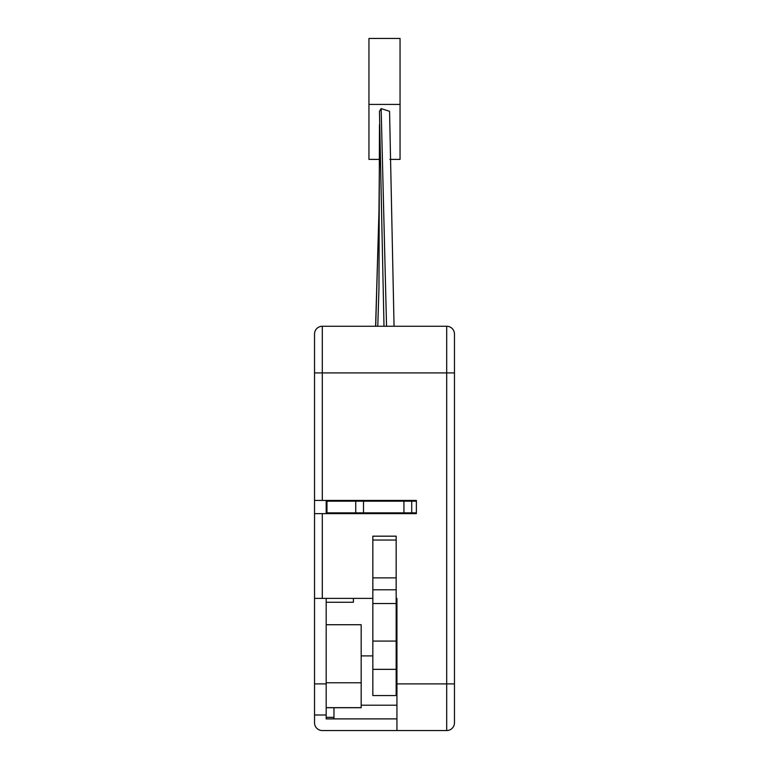 <?xml version="1.0" encoding="UTF-8"?>
<svg xmlns="http://www.w3.org/2000/svg" width="769" height="769" viewBox="0 0 769 769"><rect width="100%" height="100%" fill="white"/><g stroke="black" fill="none" stroke-linecap="round" stroke-linejoin="round"><path stroke-width="1.15" d="M333.967 707.72L333.967 718.89M314.531 500.417L314.531 598.378L314.531 513.634L416.375 513.634L416.375 500.417L314.531 500.417L314.531 334.034A7.777 7.777 0 0 1 322.298 326.258L446.702 326.258A7.777 7.777 0 0 1 454.469 334.034L454.469 634.915M454.469 334.034A7.777 7.777 0 0 0 446.702 326.258L446.702 372.907L454.469 372.907L454.469 722.773A7.777 7.777 0 0 1 446.702 730.55L396.939 730.55L396.939 683.901L446.702 683.901L446.702 372.907L314.531 372.907L314.531 488.748M353.404 598.378L353.404 602.262L326.191 602.262M326.191 598.378L326.191 718.89L396.939 718.89M326.191 500.417L326.191 513.634M372.84 598.378L314.531 598.378L314.531 722.773A7.777 7.777 0 0 0 322.298 730.55L396.939 730.55M396.939 683.901L396.939 598.378L396.16 598.378M326.191 714.997L314.531 714.997L326.191 714.997M326.191 624.726L361.18 624.726L361.18 707.72L326.191 707.72M394.055 326.258L389.556 111.294L381.145 108.621L379.444 111.294L384 326.258M379.473 124.665L378.973 287.923L377.781 326.258M368.947 104.421L368.947 38.45L400.053 38.45L400.053 104.421L368.947 104.421L368.947 159.394L379.444 159.394M400.053 104.421L400.053 159.394L389.864 159.394M396.16 669.347L396.16 536.176L372.84 536.176L372.84 695.561L396.16 695.561L396.16 669.347L372.84 669.347M416.375 512.856L326.969 512.856L326.969 501.186L363.506 501.186L363.506 512.856M416.375 501.186L411.713 501.186L411.713 512.856M403.936 512.856L403.936 501.186L363.506 501.186M403.936 501.186L411.713 501.186M355.73 512.856L355.73 501.186M396.939 705.202L361.18 705.202M314.531 334.034A7.777 7.777 0 0 1 322.298 326.258L322.298 500.417M322.298 513.634L322.298 598.378M454.469 722.773A7.777 7.777 0 0 1 446.702 730.55L446.702 683.901L454.469 683.901M326.191 683.901L314.531 683.901M361.18 682.766L326.191 682.766M361.18 707.643L326.191 707.643M386.547 326.258L381.145 108.621M379.444 159.145L378.954 211.946L375.705 326.258M396.16 540.04L372.84 540.04M396.16 577.884L372.84 577.884M396.16 589.794L372.84 589.794M396.16 603.53L372.84 603.53M396.16 641.086L372.84 641.086M396.939 655.909L396.16 655.909M372.84 655.909L361.18 655.909M333.967 717.333L326.191 717.333M375.599 326.258L378.954 211.946L379.444 158.27"/></g></svg>
